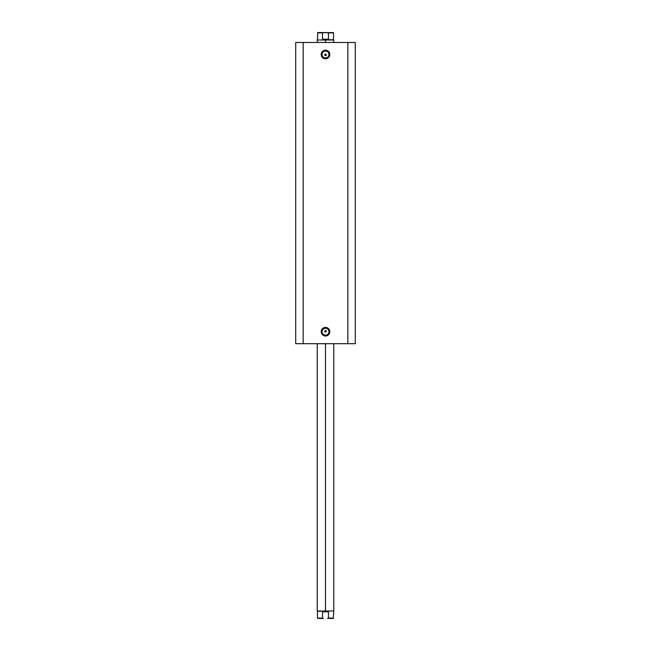 <?xml version="1.0" encoding="UTF-8"?>
<svg xmlns="http://www.w3.org/2000/svg" width="651" height="651" viewBox="0 0 651 651"><rect width="100%" height="100%" fill="white"/><g stroke="black" fill="none" stroke-linecap="round" stroke-linejoin="round"><path stroke-width="0.98" d="M325.5 51.006L325.5 50.176A4.305 4.305 0 0 1 329.805 54.481A4.305 4.305 0 0 1 325.5 58.785L328.543 57.524L329.805 54.481L329.08 52.088L327.892 50.9L325.5 50.176L323.108 50.9L321.521 52.837L321.521 56.124L323.856 58.452L325.5 58.785L325.5 57.955A3.475 3.475 0 0 0 328.975 54.481A3.475 3.475 0 0 0 325.5 51.006A3.475 3.475 0 0 0 322.025 54.481A3.475 3.475 0 0 0 325.5 57.955L325.5 58.785A4.305 4.305 0 0 1 321.195 54.481A4.305 4.305 0 0 1 325.5 50.176L325.5 51.006A3.475 3.475 0 0 1 328.975 54.481A3.475 3.475 0 0 1 325.5 57.955A3.475 3.475 0 0 1 322.025 54.481A3.475 3.475 0 0 1 325.5 51.006L324.174 51.266M325.5 328.234L325.5 327.404A4.305 4.305 0 0 1 329.805 331.709A4.305 4.305 0 0 1 325.5 336.014L328.543 334.752L329.805 331.709L329.479 330.057L327.892 328.128L325.5 327.404L323.108 328.128L321.521 330.057L321.521 333.353L323.856 335.68L325.5 336.014L325.5 335.184A3.475 3.475 0 0 0 328.975 331.709A3.475 3.475 0 0 0 325.5 328.234A3.475 3.475 0 0 0 322.025 331.709A3.475 3.475 0 0 0 325.5 335.184L325.5 336.014A4.305 4.305 0 0 1 321.195 331.709A4.305 4.305 0 0 1 325.5 327.404L325.5 328.234A3.475 3.475 0 0 1 328.975 331.709A3.475 3.475 0 0 1 325.5 335.184A3.475 3.475 0 0 1 322.025 331.709A3.475 3.475 0 0 1 325.5 328.234L324.174 328.495M325.183 332.059L325.5 332.124A0.83 0.83 0 0 1 324.67 331.294A0.83 0.83 0 0 1 325.5 330.464L324.67 331.294L325.183 332.059L324.914 330.708L326.086 330.708L326.265 331.611L325.5 332.124L324.67 331.294L325.5 330.464A0.83 0.83 0 0 1 326.33 331.294A0.83 0.83 0 0 1 325.5 332.124L325.183 332.059M325.183 55.661L325.5 55.717A0.83 0.83 0 0 1 324.67 54.896A0.83 0.83 0 0 1 325.5 54.066L324.67 54.896L325.5 55.717L324.67 54.896L325.817 54.131L326.086 55.481L324.735 55.213L325.5 54.066A0.83 0.83 0 0 1 326.33 54.896A0.83 0.83 0 0 1 325.5 55.717L325.5 55.717M303.154 343.704L355.291 343.704L355.291 42.478L347.846 42.478L355.291 42.478L355.291 343.704L303.154 343.704L303.154 42.478L347.846 42.478L347.846 343.704L347.846 42.478L295.709 42.478L303.154 42.478L303.154 343.704L295.709 343.704L303.154 343.704M295.709 42.478L295.709 343.704L295.709 42.478M325.817 54.131L326.33 54.896L325.817 55.661L326.33 54.896M325.5 57.955L326.826 57.695M327.429 57.369L327.958 56.938M328.389 56.409L328.91 55.156M328.975 54.481L328.714 53.146M328.389 52.552L327.958 52.023M327.429 51.592L326.175 51.071M323.571 51.592L323.042 52.023M322.611 52.552L322.09 53.805M322.025 54.481L322.286 55.807M322.611 56.409L323.042 56.938M323.571 57.369L324.825 57.89M325.5 335.184L326.826 334.915M327.429 334.598L327.958 334.166M328.389 333.637L328.91 332.384M328.975 331.709L328.714 330.374M328.389 329.772L327.958 329.251M327.429 328.82L326.175 328.299M323.571 328.82L323.042 329.251M322.611 329.772L322.09 331.025M322.025 331.709L322.286 333.035M322.611 333.637L323.042 334.166M323.571 334.598L324.825 335.119M326.086 330.708L326.265 331.611L325.5 332.124L326.33 331.294L325.817 330.529M325.5 611.004L333.776 611.004L325.5 611.004L325.5 343.704L325.5 611.004L317.224 611.004L325.5 611.004M325.5 39.996L317.224 39.996L325.5 39.996L325.5 42.478L325.5 39.996L333.776 39.996L325.5 39.996M333.776 42.478L333.524 39.752L325.5 39.752L333.524 39.752L333.524 32.884L328.495 32.884L328.495 39.174L325.5 39.752L322.505 39.174L322.505 32.884L317.476 32.884L322.505 32.884L322.505 39.174L328.495 39.174L328.43 32.753L317.802 32.55L327.404 32.55M325.5 39.752L328.495 39.174L322.505 39.174L325.5 39.752M328.023 32.599L333.198 32.55M322.977 618.401L323.563 618.45L322.505 618.116L322.505 611.826L322.505 618.116L323.563 618.45L317.476 618.116L322.505 618.116L317.476 618.116L317.476 611.248L325.5 611.248L328.495 611.826L328.495 618.116L333.524 618.116L328.495 618.116L328.495 611.826L322.505 611.826L325.5 611.248L317.224 611.004L317.224 343.704M327.437 618.45L333.198 618.45L327.437 618.45M328.495 611.826L325.5 611.248L322.505 611.826L328.495 611.826M317.802 618.45L323.563 618.45M333.776 343.704L333.776 611.004L333.198 618.45M317.224 42.478L317.802 32.55"/></g></svg>

